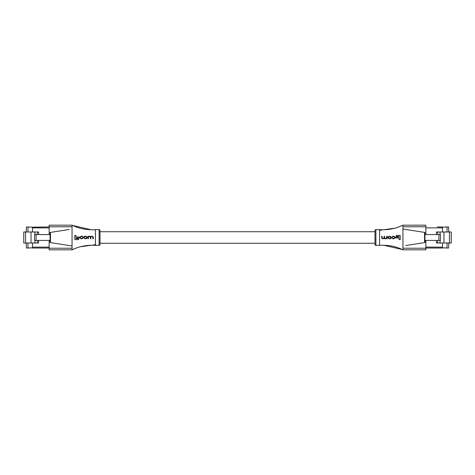 <?xml version="1.0" encoding="UTF-8"?>
<svg xmlns="http://www.w3.org/2000/svg" width="475" height="475" viewBox="0 0 475 475"><rect width="100%" height="100%" fill="white"/><g stroke="black" fill="none" stroke-linecap="round" stroke-linejoin="round"><path stroke-width="0.71" d="M374.983 231.723L100.017 231.723L100.017 243.277L374.983 243.277M100.017 230.535L100.017 244.465A0.914 0.914 0 0 1 99.103 245.385L99.103 229.615A0.914 0.914 0 0 1 100.017 230.535L100.017 231.723M92.328 245.248L99.103 245.385M95.576 229.615L99.103 229.615M50.053 241.163L49.139 241.163L49.139 248.223L72.052 248.223L72.058 249.826C78.512 246.757 85.286 245.225 92.37 245.248L95.433 245.373L95.433 229.627C92.168 230.001 83.986 229.657 78.381 227.673C75.745 226.961 70.9 224.645 72.058 225.174L72.052 226.777L49.139 226.777L49.139 233.837L50.053 233.837M100.017 244.465L100.017 243.277M91.164 229.746L72.604 225.435M49.139 248.223L49.139 249.826L72.058 249.826L76.012 248.134M80.061 246.834L91.212 245.254M72.052 248.223L72.052 226.777M88.362 238.349L87.934 238.747L87.934 236.206L88.344 236.502L89.888 236.164L88.344 236.502L87.934 236.206L87.934 238.747L88.362 238.747L88.362 237.547M90.713 236.633L92.174 236.164L90.713 236.633L89.888 236.164M93.29 238.747L92.857 238.747L93.29 238.747L93.29 237.34M92.857 238.747L92.857 237.09L92.857 238.747M92.043 236.514L92.857 237.09M90.862 238.747L90.434 238.747L90.862 238.747L90.862 237.536M90.434 238.747L90.434 237.209L90.434 238.747M89.597 236.514L90.434 237.209M74.801 239.584L74.801 235.463L74.801 239.584L78.69 239.584L78.69 238.581L76 238.581L78.69 238.581L78.69 239.584L78.102 239.584M76 238.581L76 235.463L75.038 235.463M76 235.463L76 236.057M77.021 237.019L77.021 237.981L79.378 237.981L79.378 237.019L77.021 237.019L79.378 237.019L79.378 237.981L78.785 237.981M85.12 236.164L85.732 236.164L83.713 237.197L83.713 237.755L84.247 236.295M85.732 238.788L85.12 238.788L87.139 237.755L87.139 237.197L86.604 238.658M81.284 238.438L82.009 238.438L81.284 238.438L80.418 237.737L80.418 237.209L80.418 237.737M82.739 237.904L82.009 238.438M81.35 238.788L79.984 237.761L79.984 237.191L79.984 237.761L81.053 238.788L82.021 238.788L83.137 237.892M81.267 236.164L81.985 236.164L81.267 236.164L79.984 237.191M83.095 237.025L81.985 236.164M81.985 236.514L81.201 236.514L82.698 237.037M72.052 245.979L50.053 242.541L50.053 232.459L69.302 229.449M50.51 232.388L50.053 232.459M50.053 242.541L50.51 242.612M49.139 226.777L49.139 225.174L72.052 225.174M87.139 237.197L85.732 236.164M83.713 237.755L85.12 238.788M86.711 237.221L86.711 237.732L85.862 236.514L84.989 236.514L84.14 237.221L84.989 238.438L85.862 238.438L86.711 237.732M85.862 238.438L84.989 238.438M84.14 237.732L84.14 237.221M84.989 236.514L85.862 236.514M88.362 237.15L89.169 236.514M90.862 237.239L91.74 236.514M93.29 237.043L92.174 236.164M80.418 237.209L81.201 236.514M27.972 248.039L32.484 247.808L26.398 248.039L26.167 243.004M27.972 247.808L27.972 243.004M32.484 247.808L32.484 243.004L32.484 247.119L49.139 247.119M49.139 227.881L32.484 227.881L32.484 231.996L32.484 227.192L26.398 226.961L26.167 231.996M27.972 231.996L27.972 227.192M36.082 234.567L36.082 240.433L34.574 240.433L34.574 234.567L50.053 234.567M36.082 240.433L50.053 240.433M49.139 226.961L32.484 227.192M31.035 243.004L31.035 231.996L23.75 231.996L23.75 243.004L38.6 243.004L38.6 240.433M34.93 240.433L34.93 243.004M31.035 231.996L34.93 231.996L34.93 234.567M37.365 240.433L37.365 243.004M34.93 231.996L37.365 231.996L37.365 234.567M37.365 231.996L38.6 231.996L38.6 234.567M49.139 248.039L32.484 248.039M374.983 244.465L374.983 230.535A0.914 0.914 0 0 1 375.897 229.615L375.897 245.385A0.914 0.914 0 0 1 374.983 244.465M382.672 229.752L375.897 229.615M379.424 245.385L375.897 245.385M424.947 233.837L425.861 233.837L425.861 226.777L402.948 226.777L402.942 225.174C396.488 228.243 389.714 229.775 382.63 229.752L379.567 229.627L379.567 245.373C382.832 244.999 391.014 245.343 396.619 247.327C399.255 248.039 404.1 250.355 402.942 249.826L402.948 248.223L425.861 248.223L425.861 241.163L424.947 241.163M383.836 245.254L402.396 249.565M425.861 226.777L425.861 225.174L402.942 225.174L398.988 226.866M394.939 228.166L383.788 229.746M402.948 226.777L402.948 248.223M386.638 236.651L387.066 236.253L387.066 238.794L386.656 238.498L385.112 238.836L386.656 238.498L387.066 238.794L387.066 236.253L386.638 236.253L386.638 237.453M384.287 238.367L382.826 238.836L384.287 238.367L385.112 238.836M381.71 236.253L382.143 236.253L381.71 236.253L381.71 237.66M382.143 236.253L382.143 237.91L382.143 236.253M382.957 238.486L382.143 237.91M384.138 236.253L384.566 236.253L384.138 236.253L384.138 237.464M384.566 236.253L384.566 237.791L384.566 236.253M385.403 238.486L384.566 237.791M400.199 235.416L400.199 239.537L400.199 235.416L396.31 235.416L396.31 236.419L399 236.419L396.31 236.419L396.31 235.416L396.898 235.416M399 236.419L399 239.537L399.962 239.537M399 239.537L399 238.943M397.979 237.981L397.979 237.019L395.622 237.019L395.622 237.981L397.979 237.981L395.622 237.981L395.622 237.019L396.215 237.019M389.88 238.836L389.268 238.836L391.287 237.803L391.287 237.245L390.753 238.705M389.268 236.212L389.88 236.212L387.861 237.245L387.861 237.803L388.396 236.342M393.716 236.562L392.991 236.562L393.716 236.562L394.582 237.263L394.582 237.791L394.582 237.263M392.261 237.096L392.991 236.562M393.65 236.212L395.016 237.239L395.016 237.809L395.016 237.239L393.947 236.212L392.979 236.212L391.863 237.108M393.733 238.836L393.015 238.836L393.733 238.836L395.016 237.809M391.905 237.975L393.015 238.836M393.015 238.486L393.799 238.486L392.303 237.963M402.948 229.021L424.947 232.459L424.947 242.541L405.697 245.551M424.49 242.612L424.947 242.541M424.947 232.459L424.49 232.388M425.861 248.223L425.861 249.826L402.948 249.826M387.861 237.803L389.268 238.836M391.287 237.245L389.88 236.212M388.289 237.779L388.289 237.268L389.138 238.486L390.011 238.486L390.86 237.779L390.011 236.562L389.138 236.562L388.289 237.268M389.138 236.562L390.011 236.562M390.86 237.268L390.86 237.779M390.011 238.486L389.138 238.486M386.638 237.85L385.831 238.486M384.138 237.761L383.26 238.486M381.71 237.957L382.826 238.836M394.582 237.791L393.799 238.486M447.028 226.961L442.516 227.192L448.602 226.961L448.833 231.996M447.028 227.192L447.028 231.996M442.516 227.192L442.516 231.996L442.516 227.881L425.861 227.881M425.861 247.119L442.516 247.119L442.516 243.004L442.516 247.808L448.602 248.039L448.833 243.004M447.028 243.004L447.028 247.808M438.918 240.433L438.918 234.567L440.426 234.567L440.426 240.433L424.947 240.433M438.918 234.567L424.947 234.567M447.028 248.039L442.516 247.808M443.965 231.996L443.965 243.004L451.25 243.004L451.25 231.996L436.4 231.996L436.4 234.567M440.07 234.567L440.07 231.996M443.965 243.004L440.07 243.004L440.07 240.433M437.635 234.567L437.635 231.996M440.07 243.004L437.635 243.004L437.635 240.433M437.635 243.004L436.4 243.004L436.4 240.433M437.374 226.961L442.516 226.961M425.861 248.039L442.516 248.039M92.37 245.248L95.433 244.554M50.463 242.606L50.463 232.394M25.555 231.996L25.555 243.004M382.63 229.752L379.567 230.446M424.537 232.394L424.537 242.606M449.445 243.004L449.445 231.996"/></g></svg>
